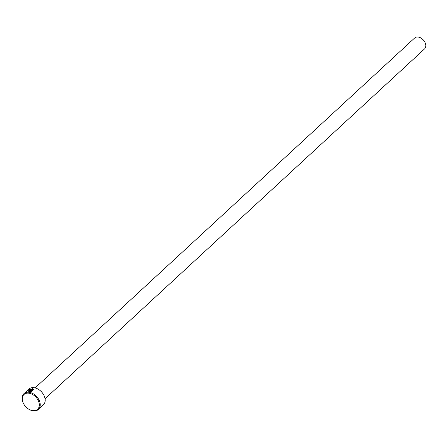 <?xml version="1.0" encoding="UTF-8"?>
<svg xmlns="http://www.w3.org/2000/svg" width="448" height="448" viewBox="0 0 448 448"><rect width="100%" height="100%" fill="white"/><g stroke="black" fill="none" stroke-linecap="round" stroke-linejoin="round"><path stroke-width="0.67" d="M33.292 389.508L32.206 388.836C29.439 389.469 28.375 390.219 29.019 391.087L30.839 389.413A10.713 7.454 47.3 0 1 31.321 389.413L29.098 391.462L28.078 391.048L32.525 388.545L33.897 389.43L31.881 391.294L31.741 390.986L33.292 389.508L31.847 391.082M33.914 389.486L32.553 388.662L28.101 391.082M32.34 390.04L31.836 389.95L30.492 391.188L31.287 391.406L29.59 391.496L31.338 389.889L32.564 389.553L32.855 390.163A10.713 7.454 -132.7 0 0 32.34 390.04L32.245 389.844M32.598 389.665L31.366 390.001L29.742 391.502M39.682 390.214A10.041 6.989 47.3 0 1 39.749 390.264A10.041 6.989 47.3 0 1 43.109 393.91A10.041 6.989 47.3 0 1 43.148 393.977M38.405 409.438L43.355 404.88A10.713 7.454 -132.7 0 0 44.839 397.706A10.713 7.454 -132.7 0 0 43.198 394.05A10.713 7.454 -132.7 0 0 39.614 390.163A10.713 7.454 -132.7 0 0 28.834 389.127L23.884 393.691A10.713 7.454 47.3 0 1 32.81 393.529A10.713 7.454 47.3 0 1 39.894 402.27A10.713 7.454 47.3 0 1 38.405 409.438A10.713 7.454 47.3 0 1 27.625 408.402A10.713 7.454 47.3 0 1 27.558 408.352M38.993 402.55A10.041 6.989 -132.7 0 0 28.448 393.142A10.041 6.989 -132.7 0 0 22.59 401.229A10.041 6.989 -132.7 0 0 24.136 404.662A10.041 6.989 -132.7 0 0 27.496 408.302A10.041 6.989 -132.7 0 0 36.456 410.06A10.041 6.989 -132.7 0 0 38.993 402.55M24.091 404.589A10.713 7.454 47.3 0 1 24.041 404.516A10.713 7.454 47.3 0 1 22.4 400.859A10.713 7.454 47.3 0 1 23.884 393.691M35.084 387.923L414.596 38.046A7.364 5.124 47.3 0 1 420.734 37.94A7.364 5.124 47.3 0 1 425.6 43.949A7.364 5.124 47.3 0 1 424.581 48.877L45.063 398.748M28.638 390.802L29.053 391.205L28.638 390.802M32.564 389.553L32.855 390.163M31.321 391.518L30.492 391.188M31.203 389.525A10.713 7.454 -132.7 0 0 30.873 389.525L30.839 389.413M30.873 389.525L29.053 391.205"/></g></svg>
